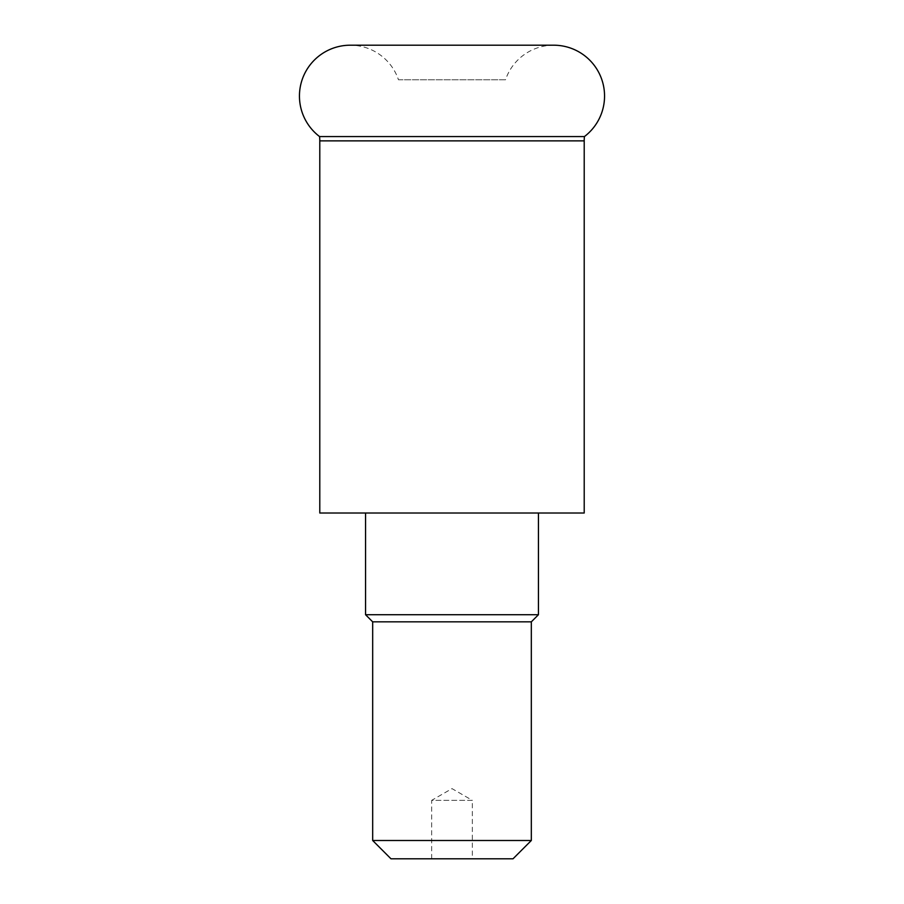 <?xml version="1.0" encoding="UTF-8"?>
<svg xmlns="http://www.w3.org/2000/svg" width="904" height="904" viewBox="0 0 904 904"><rect width="100%" height="100%" fill="white"/><g stroke="black" fill="none" stroke-linecap="round" stroke-linejoin="round"><path stroke-width="0.68" stroke-dasharray="4.52 3.39" d="M431.66 858.8L431.66 800.356L472.34 800.356L452 788.616L431.66 800.356L472.34 800.356L472.34 858.8L431.66 858.8L472.34 858.8M398.472 79.778L505.528 79.778A50.85 50.85 0 0 1 553.7 45.2L350.3 45.2A50.85 50.85 0 0 1 398.472 79.778L505.528 79.778M365.555 513.02L538.445 513.02L365.555 513.02M538.445 614.72L365.555 614.72M531.326 621.839L372.674 621.839M531.326 840.494L372.674 840.494M513.02 858.8L390.98 858.8M584.21 513.02L319.79 513.02M584.436 136.56L319.564 136.56M319.79 140.866L584.21 140.866"/><path stroke-width="1.36" d="M319.79 140.866A40.68 40.68 0 0 0 319.564 136.56L584.436 136.56A40.68 40.68 0 0 0 584.21 140.866L584.21 513.02L319.79 513.02L319.79 140.866L584.21 140.866M584.436 136.56A50.85 50.85 0 0 0 553.7 45.2L350.3 45.2A50.85 50.85 0 0 0 319.564 136.56M365.555 513.02L365.555 614.72L538.445 614.72L538.445 513.02M365.555 614.72L372.674 621.839L531.326 621.839L538.445 614.72M372.674 621.839L372.674 840.494L531.326 840.494L531.326 621.839M372.674 840.494L390.98 858.8L513.02 858.8L531.326 840.494"/></g></svg>
